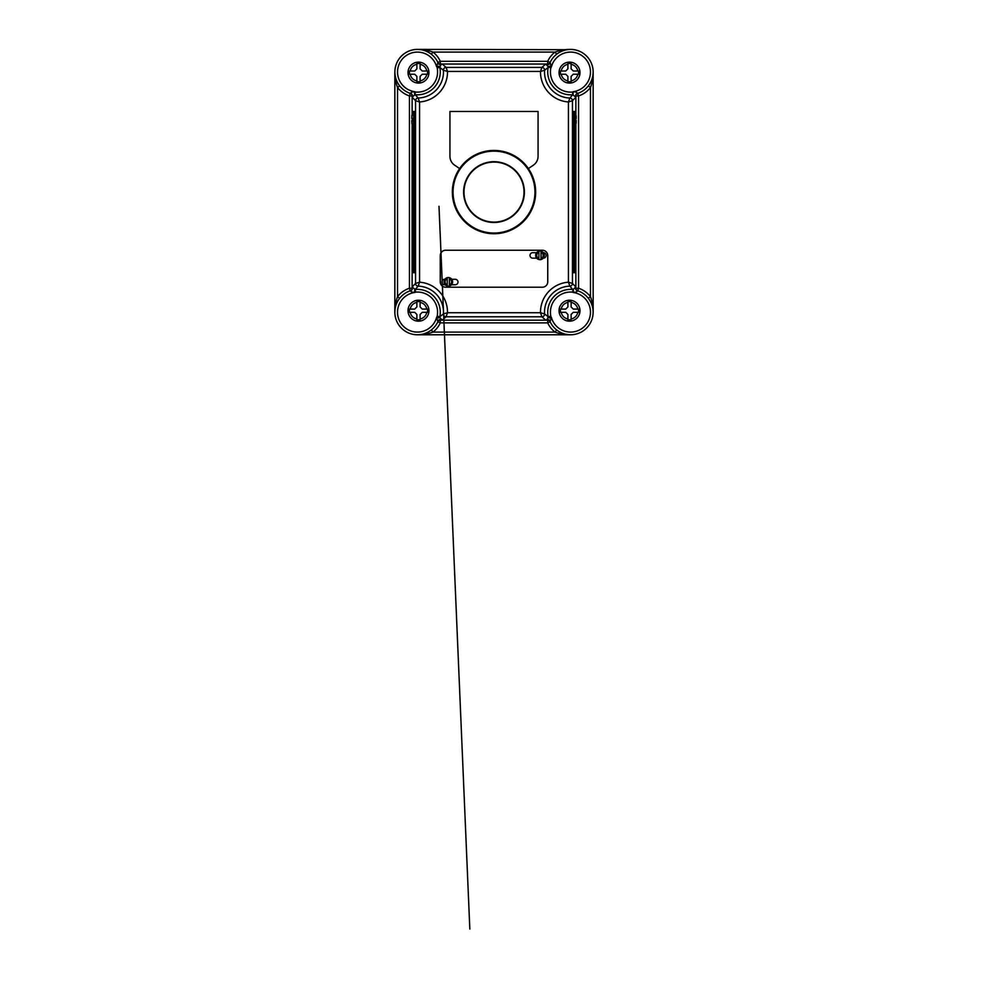 <?xml version="1.0" encoding="UTF-8"?>
<svg xmlns="http://www.w3.org/2000/svg" width="988" height="988" viewBox="0 0 988 988"><rect width="100%" height="100%" fill="white"/><g stroke="black" fill="none" stroke-linecap="round" stroke-linejoin="round"><path stroke-width="1.48" d="M539.967 259.659A4.298 4.298 0 0 0 541.041 259.523L541.041 251.187A4.298 4.298 0 0 0 538.892 251.187L538.892 259.523A4.298 4.298 0 0 0 539.967 259.659M448.317 286.137A4.298 4.298 0 0 0 449.392 286.001L449.392 277.677A4.298 4.298 0 0 0 447.243 277.677L447.243 286.001A4.298 4.298 0 0 0 448.317 286.137M494 150.435A41.657 41.657 0 0 1 535.657 192.092A41.657 41.657 0 0 1 494 233.736A41.657 41.657 0 0 1 452.343 192.092A41.657 41.657 0 0 1 494 150.435A41.657 41.657 0 0 1 535.657 192.092A41.657 41.657 0 0 1 494 233.736M437.165 67.937L437.128 66.357L436.585 66.702A19.884 19.884 0 0 0 397.534 72.025A19.884 19.884 0 0 0 414.837 91.686L415.503 92.032A20.155 20.155 0 0 0 437.165 67.937L439.796 67.406A22.835 22.835 0 0 1 415.256 94.712L418.146 98.022L419.567 101.986L415.54 100.714L412.157 97.207L412.28 95.762A2.692 2.495 54 0 0 410.514 93.329C411.045 92.329 412.354 91.835 414.466 91.847L414.911 94.7L412.157 97.207L412.157 95.947A2.692 2.68 54.2 0 0 410.316 93.391L410.514 93.329A2.692 2.556 -156.9 0 1 412.305 96.503A2.692 1.877 -161.6 0 0 412.28 95.762L412.144 95.947A2.692 2.68 108.4 0 0 410.304 93.391A22.576 22.576 0 0 1 417.418 49.4L567.013 49.684M437.165 316.234A20.155 20.155 0 0 0 415.503 292.139L414.837 292.485A19.884 19.884 0 0 0 414.738 331.906A19.884 19.884 0 0 0 436.585 317.469L437.165 316.234L439.796 316.778L443.427 313.912L447.502 312.739L446.107 316.778L442.229 320.161L439.907 319.84A2.692 2.26 -33 0 0 437.746 321.236L436.585 317.469L439.746 317.395L442.229 320.161L440.327 320.161A2.692 2.68 -32.5 0 0 437.882 321.718L437.746 321.236A2.692 2.359 121.3 0 1 441.117 319.803A2.692 1.791 118.9 0 0 439.907 319.84L440.327 320.161A2.692 2.68 24.9 0 0 437.882 321.718A22.576 22.576 0 0 1 400.572 327.226A22.576 22.576 0 0 1 410.304 290.781L410.514 290.855A2.692 2.495 126 0 0 412.28 288.422L412.157 286.965L415.256 289.472A22.835 22.835 0 0 1 439.796 316.778L439.746 317.395M577.696 290.781L577.684 290.781A22.576 22.576 0 0 1 570.582 334.771A22.576 22.576 0 0 1 550.118 321.718L550.254 321.236A2.692 2.26 33 0 0 548.093 319.84L545.771 320.161L546.883 319.803L548.204 316.778A22.835 22.835 0 0 1 572.744 289.472L569.854 286.149L568.433 282.185L572.46 283.47L575.843 286.965L575.72 288.422A2.692 2.495 -126 0 0 577.486 290.855C576.955 291.855 575.646 292.349 573.534 292.337L573.089 289.484L575.843 286.965L575.843 288.237A2.692 2.68 -125.8 0 0 577.684 290.781L577.486 290.855A2.692 2.556 23.1 0 1 575.695 287.669A2.692 1.877 18.4 0 0 575.72 288.422L575.856 288.237A2.692 2.68 -71.6 0 0 577.696 290.781A22.576 22.576 0 0 1 570.582 334.771L417.418 334.771C422.703 334.846 427.89 333.944 432.991 332.091L431.336 329.98M548.254 317.395L551.415 317.469L550.254 321.236A2.692 2.359 58.7 0 0 546.883 319.803A2.692 1.791 61.1 0 1 548.093 319.84L547.673 320.161A2.692 2.68 155.1 0 1 550.118 321.718A2.692 2.68 -147.5 0 0 547.673 320.161L545.771 320.161L541.893 316.778L540.498 312.739L544.573 313.912L548.204 316.778L550.835 316.234L551.218 318.074L548.229 317.753L551.415 317.469A19.884 19.884 0 0 0 590.429 313.492A19.884 19.884 0 0 0 573.164 292.485L572.497 292.139L573.089 289.484M550.118 62.466A22.576 22.576 0 0 1 592.862 68.37A22.576 22.576 0 0 1 577.696 93.391L577.486 93.329A2.692 2.495 -54 0 0 575.72 95.762L575.843 97.207L572.744 94.712A22.835 22.835 0 0 1 548.204 67.406L544.573 70.272L540.498 71.432L541.893 67.406L545.771 64.022L548.093 64.344A2.692 2.26 147 0 0 550.254 62.936L551.415 66.702L548.254 66.789L545.771 64.022L547.673 64.022A2.692 2.68 147.5 0 0 550.118 62.466L550.254 62.936A2.692 2.359 -58.7 0 1 546.883 64.381A2.692 1.791 -61.1 0 0 548.093 64.344L547.673 64.022A2.692 2.68 -155.1 0 0 550.118 62.466M574.547 258.98L575.559 259.819L575.559 266.464L575.559 259.819M413.182 258.98L412.379 259.819L412.379 266.464L413.243 267.303L412.441 266.464L412.441 259.819L413.243 258.98L412.379 259.819L412.305 263.141L413.182 267.303M413.453 267.303L414.157 266.402L414.071 240.492L413.984 258.844M413.478 267.439L413.453 258.98M412.836 118.461L412.836 120.61M412.021 118.461L413.095 118.461L413.095 120.61L411.761 120.61L411.885 123.833L413.552 123.833L413.639 116.312L413.552 115.238L411.885 115.238L411.761 118.461L411.885 115.238M411.885 123.833L412.021 120.61M413.639 122.759L413.639 116.312M418.492 300.216A10.485 10.485 0 0 1 428.965 310.689A10.485 10.485 0 0 1 418.492 321.174A10.485 10.485 0 0 1 408.007 310.689A10.485 10.485 0 0 1 418.492 300.216A10.485 10.485 0 0 0 408.007 310.689A10.485 10.485 0 0 0 418.492 321.174M420.098 301.612L416.874 301.612L416.874 306.935L414.725 309.083L409.415 309.083L409.415 312.307L414.725 312.307L416.874 314.456L416.874 319.779L420.098 319.779L420.098 314.456L422.247 312.307L427.569 312.307L427.569 309.083L422.247 309.083L420.098 306.935L420.098 301.612M418.492 62.133A10.485 10.485 0 0 1 428.965 72.606A10.485 10.485 0 0 1 418.492 83.091A10.485 10.485 0 0 1 408.007 72.606A10.485 10.485 0 0 1 418.492 62.133A10.485 10.485 0 0 0 408.007 72.606A10.485 10.485 0 0 0 418.492 83.091M420.098 63.528L416.874 63.528L416.874 68.851L414.725 71L409.415 71L409.415 74.224L414.725 74.224L416.874 76.372L416.874 81.695L420.098 81.695L420.098 76.372L422.247 74.224L427.569 74.224L427.569 71L422.247 71L420.098 68.851L420.098 63.528M569.508 300.216A10.485 10.485 0 0 1 579.993 310.689A10.485 10.485 0 0 1 569.508 321.174A10.485 10.485 0 0 1 559.035 310.689A10.485 10.485 0 0 1 569.508 300.216A10.485 10.485 0 0 0 559.035 310.689A10.485 10.485 0 0 0 569.508 321.174M571.126 301.612L567.902 301.612L567.902 306.935L565.754 309.083L560.431 309.083L560.431 312.307L565.754 312.307L567.902 314.456L567.902 319.779L571.126 319.779L571.126 314.456L573.275 312.307L578.585 312.307L578.585 309.083L573.275 309.083L571.126 306.935L571.126 301.612M569.508 62.133A10.485 10.485 0 0 1 579.993 72.606A10.485 10.485 0 0 1 569.508 83.091A10.485 10.485 0 0 1 559.035 72.606A10.485 10.485 0 0 1 569.508 62.133A10.485 10.485 0 0 0 559.035 72.606A10.485 10.485 0 0 0 569.508 83.091M571.126 63.528L567.902 63.528L567.902 68.851L565.754 71L560.431 71L560.431 74.224L565.754 74.224L567.902 76.372L567.902 81.695L571.126 81.695L571.126 76.372L573.275 74.224L578.585 74.224L578.585 71L573.275 71L571.126 68.851L571.126 63.528M412.12 123.833L412.12 288.237L412.157 286.965L415.54 283.47L415.54 100.714A2.692 2.68 134.2 0 1 418.146 98.022A26.071 26.071 0 0 0 443.427 70.272L439.796 67.406L441.117 64.381L442.229 64.022L446.107 67.406L447.502 71.432L443.427 70.272A2.692 2.68 133.1 0 1 446.107 67.406L541.893 67.406A2.692 2.68 -133.1 0 1 544.573 70.272A26.071 26.071 0 0 0 569.854 98.022L572.744 94.712L572.497 92.032L573.534 91.847C575.646 91.835 576.967 92.329 577.486 93.329A2.692 2.556 -23.1 0 0 575.695 96.503A2.692 1.877 -18.4 0 1 575.72 95.762L575.843 95.947A2.692 2.68 125.8 0 1 577.684 93.391A2.692 2.68 71.6 0 0 575.856 95.947L575.843 97.207L572.46 100.714L568.433 101.986L569.854 98.022A2.692 2.68 -134.2 0 1 572.46 100.714L572.46 283.47A2.692 2.68 -45.8 0 1 569.854 286.149A26.071 26.071 0 0 0 544.573 313.912A2.692 2.68 -46.9 0 1 541.893 316.778L446.107 316.778A2.692 2.68 46.9 0 1 443.427 313.912A26.071 26.071 0 0 0 418.146 286.149L415.256 289.472L415.503 292.139M576.214 120.61L576.214 120.61C575.918 124.377 576.646 122.821 575.3 123.833L575.3 115.238L574.448 115.238L573.954 122.759L574.361 116.312M575.3 123.833L574.448 123.833L574.361 122.759M575.164 118.461L575.164 120.61M574.547 267.303L573.929 267.439L573.793 263.141L574.522 258.844M574.522 267.439L575.621 266.464L575.621 259.819L575.621 266.464L574.818 267.303M451.467 284.766L455.246 284.766A2.742 2.742 0 0 0 457.987 282.025A2.742 2.742 0 0 0 455.246 279.283L451.775 279.283M444.859 279.283L444.612 279.283A2.742 2.742 0 0 0 441.871 282.025A2.742 2.742 0 0 0 444.612 284.766L445.168 284.766M542.375 287.212A5.372 5.372 0 0 0 547.747 281.839L547.747 255.608A5.372 5.372 0 0 0 542.375 250.236L445.625 250.236A5.372 5.372 0 0 0 440.253 255.608L440.253 281.839A5.372 5.372 0 0 0 445.625 287.212L542.375 287.212M536.595 252.681L532.754 252.681A2.742 2.742 0 0 0 530.013 255.423A2.742 2.742 0 0 0 532.754 258.164L536.719 258.164M543.215 258.164L543.388 258.164A2.742 2.742 0 0 0 546.129 255.423A2.742 2.742 0 0 0 543.388 252.681L543.338 252.681M439.746 66.789L436.585 66.702L437.882 62.466A22.576 22.576 0 0 0 417.418 49.4C422.703 49.338 427.89 50.227 432.991 52.092L431.336 54.204C426.915 50.931 422.271 49.338 417.418 49.4A22.576 22.576 0 0 1 437.882 62.466A2.692 2.68 -24.9 0 0 440.327 64.01L442.229 64.022L440.327 64.022A2.692 2.68 32.5 0 1 437.882 62.466M437.128 66.357L439.771 66.431L437.128 66.357M414.911 289.484L414.466 292.337C412.354 292.349 411.033 291.855 410.514 290.855A2.692 2.556 156.9 0 0 412.305 287.669A2.692 1.877 161.6 0 1 412.28 288.422L412.157 288.237A2.692 2.68 -54.2 0 1 410.316 290.781A2.692 2.68 -108.4 0 0 412.144 288.237L412.144 288.237A2.692 2.68 -108.4 0 1 410.279 290.793L409.44 288.237L409.44 95.935A25.256 25.256 0 0 1 397.534 87.549C395.669 82.449 394.78 77.262 394.842 71.976L394.842 312.208C394.78 306.922 395.669 301.723 397.534 296.635L399.646 298.29M414.639 292.139L414.713 289.459L414.639 292.139M573.089 94.7L573.164 91.686A19.884 19.884 0 0 0 590.429 70.679A19.884 19.884 0 0 0 551.415 66.702L550.835 67.937L548.254 66.789M575.559 266.464L574.757 267.303L574.757 258.98L575.621 259.819L574.818 258.98M576.016 118.461L575.177 118.461M412.749 267.18L412.749 272.7L414.219 272.7L414.219 111.471L412.749 111.471L412.749 115.238M412.749 118.461L412.749 120.61M412.749 123.833L412.749 259.103M414.009 267.439L414.157 266.402M414.219 272.7L415.293 272.7L415.293 111.471L414.219 111.471M575.251 267.18L575.251 272.7L572.707 272.7L572.707 111.471L575.251 111.471L575.251 115.238M588.354 85.894L590.466 87.549A25.256 25.256 0 0 1 578.56 95.935L578.56 288.237A25.256 25.256 0 0 1 590.466 296.635L590.466 87.549C592.331 82.449 593.22 77.262 593.158 71.976L593.158 312.208C593.22 306.922 592.331 301.723 590.466 296.635L588.354 298.29M567.149 334.512L570.582 334.771C565.297 334.846 560.11 333.944 555.009 332.091L556.664 329.98M556.664 54.204L555.009 52.092L432.991 52.092A25.256 25.256 0 0 1 440.315 61.305L547.685 61.305A25.256 25.256 0 0 1 555.009 52.092C560.11 50.227 565.297 49.338 570.582 49.4A22.576 22.576 0 0 1 577.696 93.391M419.567 282.185L418.146 286.149A2.692 2.68 45.8 0 1 415.54 283.47L419.567 282.185A30.097 30.097 0 0 1 447.502 312.739L540.498 312.739A30.097 30.097 0 0 1 568.433 282.185L568.433 101.986A30.097 30.097 0 0 1 540.498 71.432L447.502 71.432A30.097 30.097 0 0 1 419.567 101.986L419.567 282.185M578.585 312.307L578.585 311.665M409.415 71L409.415 71.642M409.415 309.083L409.415 309.726M528.37 168.565L533.347 165.194A10.745 10.745 0 0 0 538.065 156.289L538.065 111.471L449.935 111.471L449.935 156.289A10.745 10.745 0 0 0 454.653 165.194L459.63 168.565M414.17 260.017L413.478 258.844M573.781 272.7L573.781 111.471M575.251 118.461L575.251 120.61M575.251 123.833L575.251 259.103M573.991 267.439L573.843 266.402M573.83 260.017L573.929 240.492L574.016 258.844M575.177 120.61L576.016 120.61M575.436 118.461L576.214 118.461C575.918 114.694 576.646 116.251 575.3 115.238M415.503 92.032L414.911 94.7M547.685 320.186A2.692 2.68 155 0 1 550.118 321.742L547.685 322.878L440.315 322.878A25.256 25.256 0 0 1 432.991 332.091L555.009 332.091A25.256 25.256 0 0 1 547.685 322.878L547.685 320.186L440.327 320.161A2.692 2.68 25 0 0 437.882 321.742L437.882 321.718A22.576 22.576 0 0 1 400.572 327.226A22.576 22.576 0 0 1 410.304 290.781M410.304 93.391L410.316 93.391A22.576 22.576 0 0 1 417.418 49.4L420.851 49.659M437.746 62.936A2.692 2.26 -147 0 0 439.907 64.344A2.692 1.791 -118.9 0 0 441.117 64.381A2.692 2.359 -121.3 0 1 437.746 62.936M414.466 91.847L414.713 94.712L414.466 91.847M412.12 288.237L409.44 288.237A25.256 25.256 0 0 0 397.534 296.635L397.534 87.549L399.646 85.894M436.782 318.074L439.771 317.753L436.782 318.074M573.534 292.337L573.287 289.459L573.534 292.337M551.218 66.097L548.229 66.431L551.218 66.097M447.243 284.877L447.243 286.001A4.298 4.298 0 0 1 447.243 277.677L447.243 278.801A3.223 3.223 0 0 0 447.243 284.877M449.392 278.801L449.392 277.677A4.298 4.298 0 0 1 449.392 286.001L449.392 284.877A3.223 3.223 0 0 0 449.392 278.801M538.892 258.399L538.892 259.523A4.298 4.298 0 0 1 538.892 251.187L538.892 252.311A3.223 3.223 0 0 0 538.892 258.399M541.041 252.311L541.041 251.187A4.298 4.298 0 0 1 541.041 259.523L541.041 258.399A3.223 3.223 0 0 0 541.041 252.311M541.041 251.187A4.298 4.298 0 0 1 541.041 259.523M449.392 277.677A4.298 4.298 0 0 1 449.392 286.001M494 233.044A40.953 40.953 0 0 0 534.953 192.092A40.953 40.953 0 0 0 494 151.139A40.953 40.953 0 0 0 453.047 192.092A40.953 40.953 0 0 0 494 233.044M494 161.699A30.381 30.381 0 0 1 524.381 192.092A30.381 30.381 0 0 1 494 222.473A30.381 30.381 0 0 1 463.619 192.092A30.381 30.381 0 0 1 494 161.699M494 222.102A30.011 30.011 0 0 0 524.011 192.092A30.011 30.011 0 0 0 494 162.081A30.011 30.011 0 0 0 463.99 192.092A30.011 30.011 0 0 0 494 222.102M426.804 309.083A8.46 8.46 0 0 0 420.098 302.377M420.098 319.001A8.46 8.46 0 0 0 426.804 312.307M426.804 71A8.46 8.46 0 0 0 420.098 64.294M420.098 80.917A8.46 8.46 0 0 0 426.804 74.224M577.819 309.083A8.46 8.46 0 0 0 571.126 302.377M571.126 319.001A8.46 8.46 0 0 0 577.819 312.307M577.819 71A8.46 8.46 0 0 0 571.126 64.294M571.126 80.917A8.46 8.46 0 0 0 577.819 74.224M412.441 266.464L412.441 259.819M412.12 95.935A2.692 2.68 108.4 0 0 410.279 93.391L409.44 95.935L412.12 95.935L412.12 115.238M412.12 118.461L412.12 120.61M416.874 302.377A8.46 8.46 0 0 0 410.181 309.083M410.181 312.307A8.46 8.46 0 0 0 416.874 319.001M416.874 64.294A8.46 8.46 0 0 0 410.181 71M410.181 74.224A8.46 8.46 0 0 0 416.874 80.917M567.902 302.377A8.46 8.46 0 0 0 561.196 309.083M561.196 312.307A8.46 8.46 0 0 0 567.902 319.001M572.497 292.139A20.155 20.155 0 0 0 550.835 316.234M567.902 64.294A8.46 8.46 0 0 0 561.196 71M561.196 74.224A8.46 8.46 0 0 0 567.902 80.917M550.835 67.937A20.155 20.155 0 0 0 572.497 92.032M575.881 288.237A2.692 2.68 -71.6 0 0 577.721 290.793L578.56 288.237L575.881 288.237L575.881 123.599M575.881 120.61L575.881 118.461M575.881 115.473L575.881 95.935A2.692 2.68 71.6 0 1 577.721 93.391L578.56 95.935L575.881 95.935M547.673 64.022L440.327 64.022M547.685 63.985L547.685 61.305L550.118 62.442A2.692 2.68 -155 0 1 547.685 63.985M440.315 61.305L440.315 63.985A2.692 2.68 -25 0 1 437.882 62.442L440.315 61.305M440.315 320.186L440.315 322.878L437.882 321.742M447.243 286.001A4.298 4.298 0 0 1 447.243 277.677M538.892 259.523A4.298 4.298 0 0 1 538.892 251.187M438.981 206.282L469.831 929.041L439.03 206.863M443.649 315.184L443.6 313.863M412.379 266.55L412.379 259.733M575.621 259.733L575.621 266.55M395.101 75.409L394.842 71.976M420.851 334.512L417.418 334.771M394.842 312.208L395.101 308.762M592.899 308.762L593.158 312.208M593.158 71.976L592.899 75.409M567.149 49.659L570.582 49.4"/></g></svg>
